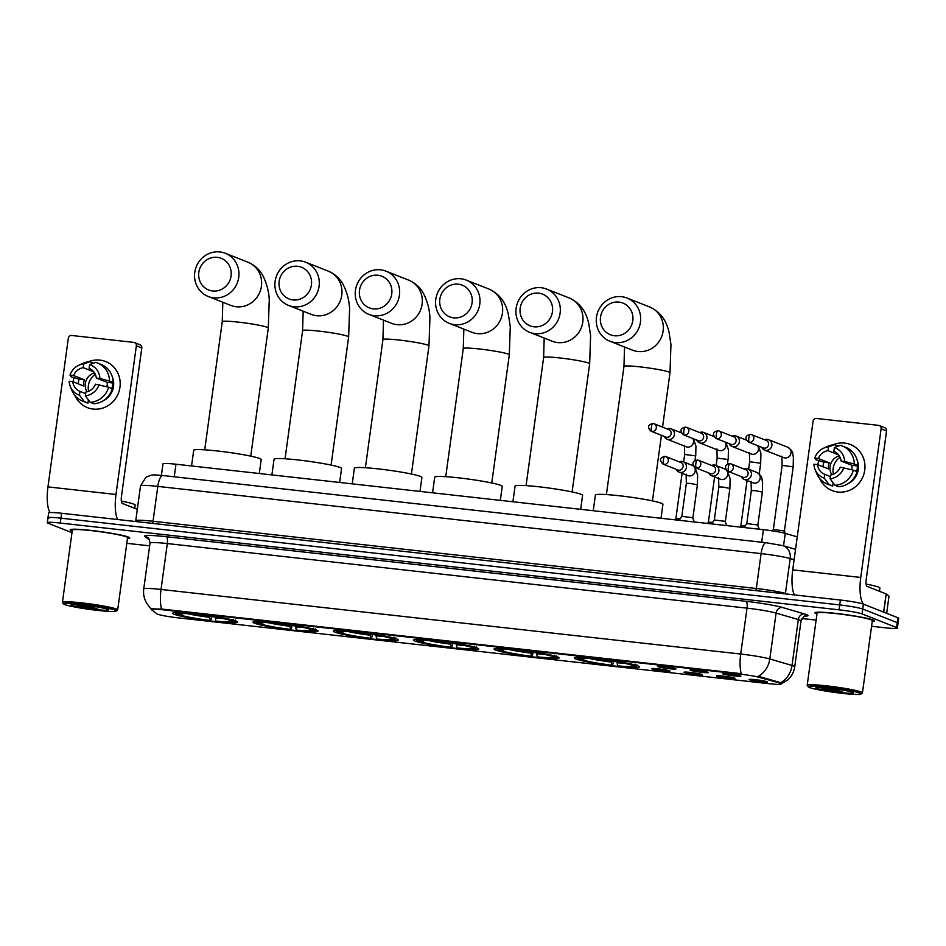 <?xml version="1.0" encoding="UTF-8"?>
<svg xmlns="http://www.w3.org/2000/svg" width="946" height="946" viewBox="0 0 946 946"><rect width="100%" height="100%" fill="white"/><g stroke="black" fill="none" stroke-linecap="round" stroke-linejoin="round"><path stroke-width="1.42" d="M316.591 630.095A32.838 2.578 -172.2 0 0 280.82 623.426A32.838 2.578 -172.2 0 0 252.972 622.184A32.838 2.578 -172.2 0 0 254.427 623.178A32.838 2.578 -172.2 0 0 290.197 629.847A32.838 2.578 -172.2 0 0 318.033 631.088A32.838 2.578 -172.2 0 0 316.591 630.095M557.608 656.95A32.838 2.578 -172.2 0 0 521.837 650.28A32.838 2.578 -172.2 0 0 494.001 649.027A32.838 2.578 -172.2 0 0 495.444 650.02A32.838 2.578 -172.2 0 0 531.214 656.701A32.838 2.578 -172.2 0 0 559.062 657.943A32.838 2.578 -172.2 0 0 557.608 656.95M477.269 647.998A32.838 2.578 -172.2 0 0 441.498 641.329A32.838 2.578 -172.2 0 0 413.65 640.075A32.838 2.578 -172.2 0 0 415.105 641.081A32.838 2.578 -172.2 0 0 450.875 647.75A32.838 2.578 -172.2 0 0 478.723 648.991A32.838 2.578 -172.2 0 0 477.269 647.998M396.93 639.047A32.838 2.578 -172.2 0 0 361.159 632.377A32.838 2.578 -172.2 0 0 333.311 631.136A32.838 2.578 -172.2 0 0 334.766 632.129A32.838 2.578 -172.2 0 0 370.536 638.798A32.838 2.578 -172.2 0 0 398.372 640.04A32.838 2.578 -172.2 0 0 396.93 639.047M236.24 621.144A32.838 2.578 -172.2 0 0 200.481 614.474A32.838 2.578 -172.2 0 0 172.633 613.233A32.838 2.578 -172.2 0 0 174.088 614.226A32.838 2.578 -172.2 0 0 209.858 620.895A32.838 2.578 -172.2 0 0 237.694 622.137A32.838 2.578 -172.2 0 0 236.24 621.144M637.947 665.901A32.838 2.578 -172.2 0 0 602.176 659.232A32.838 2.578 -172.2 0 0 574.34 657.978A32.838 2.578 -172.2 0 0 575.783 658.972A32.838 2.578 -172.2 0 0 611.554 665.653A32.838 2.578 -172.2 0 0 639.401 666.895A32.838 2.578 -172.2 0 0 637.947 665.901M690.426 670.288A9.294 0.733 7.8 0 1 690.024 669.969A9.294 0.733 7.8 0 1 698.113 670.383A9.294 0.733 7.8 0 1 708.022 672.239A9.294 0.733 7.8 0 1 708.424 672.488A9.294 0.733 7.8 0 1 700.761 672.204A9.294 0.733 7.8 0 1 690.426 670.288M657.931 666.67A9.294 0.733 7.8 0 1 657.541 666.351A9.294 0.733 7.8 0 1 665.617 666.764A9.294 0.733 7.8 0 1 675.527 668.621A9.294 0.733 7.8 0 1 675.929 668.869A9.294 0.733 7.8 0 1 668.278 668.586A9.294 0.733 7.8 0 1 657.931 666.67M722.91 673.907A9.294 0.733 7.8 0 1 722.519 673.587A9.294 0.733 7.8 0 1 730.596 674.001A9.294 0.733 7.8 0 1 740.505 675.858A9.294 0.733 7.8 0 1 740.907 676.106A9.294 0.733 7.8 0 1 733.256 675.822A9.294 0.733 7.8 0 1 722.91 673.907M716.973 676.154A9.294 0.733 7.8 0 1 716.571 675.846A9.294 0.733 7.8 0 1 724.66 676.26A9.294 0.733 7.8 0 1 734.557 678.116A9.294 0.733 7.8 0 1 734.971 678.365A9.294 0.733 7.8 0 1 727.308 678.069A9.294 0.733 7.8 0 1 716.973 676.154M684.478 672.535A9.294 0.733 7.8 0 1 684.088 672.228A9.294 0.733 7.8 0 1 692.165 672.641A9.294 0.733 7.8 0 1 702.074 674.498A9.294 0.733 7.8 0 1 702.476 674.746A9.294 0.733 7.8 0 1 694.825 674.451A9.294 0.733 7.8 0 1 684.478 672.535M651.995 668.917A9.294 0.733 7.8 0 1 651.593 668.609A9.294 0.733 7.8 0 1 659.681 669.023A9.294 0.733 7.8 0 1 669.591 670.88A9.294 0.733 7.8 0 1 669.993 671.128A9.294 0.733 7.8 0 1 662.33 670.832A9.294 0.733 7.8 0 1 651.995 668.917M749.457 679.772A9.294 0.733 7.8 0 1 749.066 679.465A9.294 0.733 7.8 0 1 757.143 679.878A9.294 0.733 7.8 0 1 767.052 681.735A9.294 0.733 7.8 0 1 767.454 681.983A9.294 0.733 7.8 0 1 759.792 681.688A9.294 0.733 7.8 0 1 749.457 679.772M779.256 683.201A16.732 1.313 7.8 0 1 780.344 683.568A16.732 1.313 7.8 0 1 781.089 684.064A16.732 1.313 7.8 0 1 769.405 683.733L178.286 617.88A16.732 1.313 7.8 0 1 156.953 613.871L151.49 609.673A16.732 1.313 7.8 0 1 151.36 609.472A16.732 1.313 7.8 0 1 163.043 609.803L739.677 674.049A16.732 1.313 7.8 0 1 759.319 677.383L780.97 683.331M161.411 475.365L162.996 463.847A18.589 1.454 7.8 0 1 175.968 464.226L763.422 529.677A18.589 1.454 7.8 0 1 785.239 533.378L797.242 536.879M872.212 621.522A30.047 2.353 -172.2 0 0 874.482 620.954A30.047 2.353 -172.2 0 0 873.146 620.044A30.047 2.353 -172.2 0 0 840.426 613.93A30.047 2.353 -172.2 0 0 814.944 612.795A30.047 2.353 -172.2 0 0 816.268 613.706A30.047 2.353 -172.2 0 0 816.966 613.966M127.45 538.558A30.047 2.353 -172.2 0 0 129.72 537.978A30.047 2.353 -172.2 0 0 128.396 537.068A30.047 2.353 -172.2 0 0 95.664 530.966A30.047 2.353 -172.2 0 0 70.181 529.819A30.047 2.353 -172.2 0 0 71.506 530.73A30.047 2.353 -172.2 0 0 72.203 530.99M780.438 682.823L780.45 682.835A21.687 19.121 106.3 0 0 792.027 665.452A24.785 1.939 7.8 0 1 793.635 665.996A24.785 1.939 7.8 0 1 794.735 666.741L801.026 620.848A24.785 1.939 -172.2 0 0 799.926 620.103A24.785 1.939 -172.2 0 0 798.306 619.559L776.098 613.079A24.785 1.939 -172.2 0 0 747.009 608.148L167.324 543.56A24.785 1.939 -172.2 0 0 150.024 543.063C149.161 538.901 148.463 537.103 147.907 537.683A6.196 6.114 -52.4 0 0 144.963 536.465A30.982 2.436 7.8 0 1 166.354 536.725L746.027 601.313A30.982 2.436 7.8 0 1 782.401 607.486L804.608 613.966A30.982 2.436 7.8 0 1 804.585 616.201M871.562 626.287L884.38 627.706A18.589 1.454 -172.2 0 0 897.364 628.085L898.026 623.189A18.589 1.454 -172.2 0 0 897.21 622.634L862.752 609.035A18.589 1.454 -172.2 0 0 839.717 604.932L60.946 518.172A18.589 1.454 -172.2 0 0 47.974 517.793A18.589 1.454 -172.2 0 0 48.79 518.349M151.62 608.786L163.126 609.212L741.297 673.67A21.687 6.61 96.4 0 1 740.718 654.041A24.785 1.939 7.8 0 1 769.808 658.972A21.687 19.121 106.3 0 1 758.325 676.284L779.374 682.314M126.799 543.311L149.645 545.854M801.853 618.518L816.126 620.103M897.364 628.085A18.589 1.454 -172.2 0 0 896.536 627.529L862.078 613.93A18.589 1.454 -172.2 0 0 839.043 609.827L60.272 523.055A18.589 1.454 -172.2 0 0 47.3 522.689A18.589 1.454 -172.2 0 0 48.116 523.244L71.979 532.657M863.426 604.139A18.589 1.454 -172.2 0 0 840.391 600.036L61.62 513.276A18.589 1.454 -172.2 0 0 48.636 512.898L47.974 517.793A18.589 1.454 -172.2 0 1 60.946 518.172L839.717 604.932A18.589 1.454 -172.2 0 1 862.752 609.035L897.21 622.634A18.589 1.454 -172.2 0 1 898.026 623.189L898.7 618.294A18.589 1.454 -172.2 0 0 897.884 617.738L863.426 604.139L862.078 613.93M844.624 443.083A24.785 23.52 111.5 0 1 864.727 470.174A24.785 23.52 111.5 0 1 837.92 492.038A24.785 23.52 111.5 0 1 819.662 478.463A24.785 23.52 111.5 0 0 832.173 490.607L832.173 490.607A24.785 23.52 111.5 0 0 837.92 492.038A24.785 23.52 111.5 0 0 864.124 473.225A24.785 23.52 111.5 0 0 850.359 444.502L850.359 444.502A24.785 23.52 111.5 0 0 844.624 443.083A24.785 23.52 111.5 0 0 832.929 444.845A24.785 23.52 111.5 0 1 844.624 443.083M863.852 604.305A24.785 7.556 -83.6 0 1 860.754 577.45L881.116 428.763A3.098 2.944 -68.5 0 0 878.598 425.369L816.445 418.451A3.098 2.944 -68.5 0 0 813.087 421.183L792.724 569.87L860.754 577.45M794.427 594.916A24.785 7.556 -83.6 0 1 792.724 569.87M817.841 464.758A24.785 23.52 111.5 0 1 818.716 460.856A24.785 23.52 111.5 0 0 817.841 464.758M879.319 425.546L884.758 427.698A3.098 2.944 111.5 0 1 886.556 430.903L866.193 579.602A6.196 1.892 96.4 0 0 867.163 586.437L886.13 593.911L889.004 596.098L886.674 613.315M842.247 445.968L845.866 447.399A20.445 19.405 111.5 0 1 857.916 465.479L854.285 464.048A20.445 19.405 111.5 0 0 842.247 445.968A20.445 19.405 111.5 0 0 840.403 445.353L834.372 447.553L833.852 451.313A12.393 11.766 111.5 0 1 841.077 461.045L851.956 465.337A12.393 11.766 -68.5 0 1 851.672 469.689M853.446 470.174L840.237 467.158A12.393 11.766 111.5 0 1 830.612 475.01L830.091 478.771L834.94 485.274L838.57 486.705A20.445 19.405 111.5 0 0 857.076 471.605L853.446 470.174A20.445 19.405 111.5 0 1 834.94 485.274M830.399 476.583L824.746 474.36L824.226 478.12L829.074 484.612L832.705 486.043L833.036 483.572L833.923 483.914M823.032 466.804A17.962 17.052 111.5 0 1 823.848 462.204L816.031 459.791L814.754 458.112A16.106 15.29 111.5 0 1 823.493 448.238A16.106 15.29 111.5 0 1 828.507 446.902L827.987 450.663L838.57 454.837M832.705 486.043A20.445 19.405 111.5 0 1 830.86 485.428L827.242 483.997A20.445 19.405 111.5 0 1 816.705 473.485L815.085 469.535A16.106 15.29 111.5 0 1 813.915 464.226L817.521 464.628L828.4 468.92A12.393 11.766 -68.5 0 1 829.24 462.807L818.361 458.514L814.754 458.112M838.168 446.169L834.538 444.691L828.507 446.902M829.074 484.612A20.445 19.405 111.5 0 1 827.242 483.997M823.493 448.238L827.372 446.465A20.445 19.405 111.5 0 1 834.538 444.691M843.844 467.56A16.106 15.29 111.5 0 1 830.091 478.771M824.226 478.12A16.106 15.29 111.5 0 1 815.085 469.535M824.746 474.36A12.393 11.766 111.5 0 1 817.521 464.628M818.361 458.514A12.393 11.766 111.5 0 1 827.987 450.663M857.218 460.335A17.962 17.052 111.5 0 1 847.994 483.725M856.686 471.451A17.962 17.052 111.5 0 0 857.348 465.94L855.539 465.219L857.916 465.479M834.372 447.553A16.106 15.29 111.5 0 1 844.683 461.447L841.077 461.045M854.285 464.048L844.683 461.447M831.83 474.762A12.393 11.766 111.5 0 1 839.291 455.854M833.391 474.23A15.491 14.698 111.5 0 1 840.072 457.308M857.348 465.94L851.956 465.337M829.24 462.807L823.848 462.204M809.433 687.494A26.642 2.093 -172.2 0 0 837.423 692.779A26.642 2.093 -172.2 0 0 860.943 694.068A26.642 2.093 -172.2 0 0 859.867 693.111A26.642 2.093 -172.2 0 0 829.819 687.565A26.642 2.093 -172.2 0 0 808.322 686.855A26.642 2.093 -172.2 0 0 809.433 687.494M860.943 694.068L862.326 693.016A27.883 2.188 -172.2 0 0 862.445 692.862A27.883 2.188 -172.2 0 0 861.203 692.023A27.883 2.188 -172.2 0 0 830.836 686.347A27.883 2.188 -172.2 0 0 807.198 685.294A27.883 2.188 -172.2 0 0 807.257 685.472L808.322 686.855M862.445 692.862L872.33 620.659A27.883 2.188 -172.2 0 0 871.1 619.807A27.883 2.188 -172.2 0 0 840.734 614.143A27.883 2.188 -172.2 0 0 817.084 613.091L807.198 685.294M872.224 621.463A29.74 2.33 -172.2 0 0 874.175 620.907A29.74 2.33 -172.2 0 0 872.862 620.008A29.74 2.33 -172.2 0 0 840.462 613.966A29.74 2.33 -172.2 0 0 815.251 612.842A29.74 2.33 -172.2 0 0 816.564 613.741A29.74 2.33 -172.2 0 0 816.977 613.895M879.484 591.297L879.922 588.034A30.982 2.436 -172.2 0 0 878.562 587.099A30.982 2.436 -172.2 0 0 866.122 584.084M852.594 692.295A18.955 1.49 -172.2 0 0 832.669 688.534A18.955 1.49 -172.2 0 0 815.949 687.624A18.955 1.49 -172.2 0 0 816.705 688.298A18.955 1.49 -172.2 0 0 838.085 692.247A18.955 1.49 -172.2 0 0 853.387 692.756A18.955 1.49 -172.2 0 0 852.594 692.295M818.266 687.021L828.613 690.131L842.472 691.964L831.227 688.357M842.472 691.964L822.642 687.505M828.613 690.131L819.295 687.34M618.956 302.093A17.04 16.177 -68.5 0 0 600.521 317.123A17.04 16.177 -68.5 0 0 614.344 335.747A17.04 16.177 -68.5 0 0 632.779 320.718A17.04 16.177 -68.5 0 0 618.956 302.093M615.314 342.582A23.236 22.054 111.5 0 1 609.933 341.246A23.236 22.054 111.5 0 1 597.044 314.32A23.236 22.054 111.5 0 1 621.605 296.689A23.236 22.054 111.5 0 1 626.985 298.025A23.236 22.054 111.5 0 1 639.886 324.951A23.236 22.054 111.5 0 1 615.314 342.582M661.006 518.266L662.921 504.301A34.08 2.672 -172.2 0 0 661.42 503.272A34.08 2.672 -172.2 0 0 624.301 496.343A34.08 2.672 -172.2 0 0 595.401 495.054L593.26 510.71M613.481 661.301L612.523 665.499A29.492 2.318 -172.2 0 1 580.016 659.705L578.999 658.345M595.152 657.352L595.353 658.723A29.492 2.318 -172.2 0 0 577.722 658.629A29.492 2.318 -172.2 0 0 578.195 658.984L580.915 659.291L582.086 658.333M601.017 658.014L601.218 659.374A29.492 2.318 -172.2 0 1 633.725 665.168L635.062 664.08M580.016 659.705L582.724 660.001A26.642 2.093 -172.2 0 0 611.684 665.168L612.523 665.499M595.353 658.723L596.193 659.055A26.642 2.093 -172.2 0 0 580.584 658.676A26.642 2.093 -172.2 0 0 580.915 659.291M633.725 665.168L631.006 664.872A26.642 2.093 -172.2 0 0 602.058 659.705L601.218 659.374M611.684 665.168L611.258 659.8M584.865 658.274L582.724 660.001M636.883 664.802L635.535 665.889A29.492 2.318 -172.2 0 1 635.972 666.611L637.249 665.641M617.029 661.881L617.549 665.818L618.388 666.15A29.492 2.318 -172.2 0 0 635.972 666.611M617.549 665.818A26.642 2.093 -172.2 0 0 633.205 665.878A26.642 2.093 -172.2 0 0 632.815 665.582L635.535 665.889M538.617 293.142A17.04 16.177 -68.5 0 0 520.182 308.171A17.04 16.177 -68.5 0 0 534.005 326.796A17.04 16.177 -68.5 0 0 552.44 311.766A17.04 16.177 -68.5 0 0 538.617 293.142M534.975 333.631A23.236 22.054 111.5 0 1 529.594 332.294A23.236 22.054 111.5 0 1 516.705 305.369A23.236 22.054 111.5 0 1 541.266 287.738A23.236 22.054 111.5 0 1 546.646 289.074A23.236 22.054 111.5 0 1 559.547 315.999A23.236 22.054 111.5 0 1 534.975 333.631M580.667 509.315L582.582 495.349A34.08 2.672 -172.2 0 0 581.081 494.32A34.08 2.672 -172.2 0 0 543.962 487.391A34.08 2.672 -172.2 0 0 515.062 486.102L512.921 501.77M533.142 652.35L532.184 656.548A29.492 2.318 -172.2 0 1 499.677 650.753L498.66 649.394M514.813 648.412L515.014 649.772A29.492 2.318 -172.2 0 0 497.371 649.677A29.492 2.318 -172.2 0 0 497.856 650.032L500.576 650.34L501.747 649.394M520.678 649.062L520.879 650.422A29.492 2.318 -172.2 0 1 553.375 656.228L554.723 655.129M499.677 650.753L502.385 651.061A26.642 2.093 -172.2 0 0 531.345 656.217L532.184 656.548M515.014 649.772L515.854 650.103A26.642 2.093 -172.2 0 0 500.233 649.725A26.642 2.093 -172.2 0 0 500.576 650.34M553.375 656.228L550.667 655.921A26.642 2.093 -172.2 0 0 521.719 650.753L520.879 650.422M531.345 656.217L530.919 650.848M504.525 649.323L502.385 651.061M556.544 655.85L555.196 656.938A29.492 2.318 -172.2 0 1 555.633 657.659L556.91 656.69M536.689 652.929L537.21 656.867L538.049 657.198A29.492 2.318 -172.2 0 0 555.633 657.659M537.21 656.867A26.642 2.093 -172.2 0 0 552.866 656.926A26.642 2.093 -172.2 0 0 552.476 656.63L555.196 656.938M458.278 284.19A17.04 16.177 -68.5 0 0 439.843 299.22A17.04 16.177 -68.5 0 0 453.666 317.844A17.04 16.177 -68.5 0 0 472.089 302.815A17.04 16.177 -68.5 0 0 458.278 284.19M454.636 324.679A23.236 22.054 111.5 0 1 449.255 323.343A23.236 22.054 111.5 0 1 436.354 296.417A23.236 22.054 111.5 0 1 460.927 278.786A23.236 22.054 111.5 0 1 466.307 280.122A23.236 22.054 111.5 0 1 479.208 307.048A23.236 22.054 111.5 0 1 454.636 324.679M500.328 500.363L502.243 486.398A34.08 2.672 -172.2 0 0 500.741 485.369A34.08 2.672 -172.2 0 0 463.623 478.44A34.08 2.672 -172.2 0 0 434.722 477.151L432.582 492.819M452.803 643.398L451.833 647.596A29.492 2.318 -172.2 0 1 419.338 641.802L418.321 640.442M434.474 639.461L434.675 640.82A29.492 2.318 -172.2 0 0 417.032 640.726A29.492 2.318 -172.2 0 0 417.517 641.092L420.237 641.388L421.408 640.442M440.339 640.111L440.529 641.483A29.492 2.318 -172.2 0 1 473.035 647.277L474.384 646.177M419.338 641.802L422.046 642.109A26.642 2.093 -172.2 0 0 450.994 647.265L451.833 647.596M434.675 640.82L435.515 641.152A26.642 2.093 -172.2 0 0 419.894 640.773A26.642 2.093 -172.2 0 0 420.237 641.388M473.035 647.277L470.328 646.969A26.642 2.093 -172.2 0 0 441.368 641.814L440.529 641.483M450.994 647.265L450.58 641.896M424.186 640.383L422.046 642.109M476.205 646.898L474.857 647.986A29.492 2.318 -172.2 0 1 475.282 648.708L476.571 647.738M456.35 643.978L456.859 647.915L457.698 648.247A29.492 2.318 -172.2 0 0 475.282 648.708M456.859 647.915A26.642 2.093 -172.2 0 0 472.515 647.975A26.642 2.093 -172.2 0 0 472.137 647.691L474.857 647.986M377.927 275.239A17.04 16.177 -68.5 0 0 359.504 290.268A17.04 16.177 -68.5 0 0 373.327 308.893A17.04 16.177 -68.5 0 0 391.75 293.863A17.04 16.177 -68.5 0 0 377.927 275.239M374.297 315.728A23.236 22.054 111.5 0 1 368.916 314.391A23.236 22.054 111.5 0 1 356.015 287.466A23.236 22.054 111.5 0 1 380.588 269.835A23.236 22.054 111.5 0 1 385.968 271.171A23.236 22.054 111.5 0 1 398.857 298.096A23.236 22.054 111.5 0 1 374.297 315.728M419.989 491.412L421.904 477.446A34.08 2.672 -172.2 0 0 420.391 476.417A34.08 2.672 -172.2 0 0 383.272 469.488A34.08 2.672 -172.2 0 0 354.383 468.199L352.243 483.867M372.464 634.447L371.494 638.645A29.492 2.318 -172.2 0 1 338.999 632.85L337.982 631.502M354.135 630.509L354.324 631.869A29.492 2.318 -172.2 0 0 336.693 631.774A29.492 2.318 -172.2 0 0 337.178 632.141L339.898 632.436L341.068 631.49M360 631.159L360.19 632.531A29.492 2.318 -172.2 0 1 392.696 638.325L394.044 637.226M338.999 632.85L341.707 633.158A26.642 2.093 -172.2 0 0 370.655 638.313L371.494 638.645M354.324 631.869L355.164 632.2A26.642 2.093 -172.2 0 0 339.555 631.822A26.642 2.093 -172.2 0 0 339.898 632.436M392.696 638.325L389.989 638.018A26.642 2.093 -172.2 0 0 361.029 632.862L360.19 632.531M370.655 638.313L370.241 632.945M343.847 631.431L341.707 633.158M395.854 637.947L394.517 639.035A29.492 2.318 -172.2 0 1 394.943 639.756L396.232 638.787M376.011 635.026L376.52 638.964L377.359 639.295A29.492 2.318 -172.2 0 0 394.943 639.756M376.52 638.964A26.642 2.093 -172.2 0 0 392.176 639.023A26.642 2.093 -172.2 0 0 391.798 638.739L394.517 639.035M297.588 266.287A17.04 16.177 -68.5 0 0 279.165 281.317A17.04 16.177 -68.5 0 0 292.988 299.941A17.04 16.177 -68.5 0 0 311.411 284.912A17.04 16.177 -68.5 0 0 297.588 266.287M293.958 306.776A23.236 22.054 111.5 0 1 288.577 305.44A23.236 22.054 111.5 0 1 275.676 278.514A23.236 22.054 111.5 0 1 300.249 260.883A23.236 22.054 111.5 0 1 305.629 262.219A23.236 22.054 111.5 0 1 318.518 289.145A23.236 22.054 111.5 0 1 293.958 306.776M339.649 482.46L341.565 468.495A34.08 2.672 -172.2 0 0 340.052 467.466A34.08 2.672 -172.2 0 0 302.933 460.536A34.08 2.672 -172.2 0 0 274.044 459.248L271.892 474.916M292.113 625.495L291.155 629.693A29.492 2.318 -172.2 0 1 258.648 623.899L257.643 622.551M273.796 621.557L273.985 622.917A29.492 2.318 -172.2 0 0 256.354 622.823A29.492 2.318 -172.2 0 0 256.839 623.189L259.559 623.485L260.729 622.539M279.661 622.208L279.85 623.58A29.492 2.318 -172.2 0 1 312.357 629.374L313.705 628.274M258.648 623.899L261.368 624.206A26.642 2.093 -172.2 0 0 290.316 629.362L291.155 629.693M273.985 622.917L274.825 623.248A26.642 2.093 -172.2 0 0 259.216 622.87A26.642 2.093 -172.2 0 0 259.559 623.485M312.357 629.374L309.649 629.066A26.642 2.093 -172.2 0 0 280.69 623.911L279.85 623.58M290.316 629.362L289.902 623.993M263.496 622.48L261.368 624.206M315.515 628.995L314.167 630.083A29.492 2.318 -172.2 0 1 314.604 630.805L315.881 629.847M295.672 626.075L296.181 630.024L297.02 630.355A29.492 2.318 -172.2 0 0 314.604 630.805M296.181 630.024A26.642 2.093 -172.2 0 0 311.837 630.083A26.642 2.093 -172.2 0 0 311.459 629.788L314.167 630.083M217.249 257.336A17.04 16.177 -68.5 0 0 198.826 272.365A17.04 16.177 -68.5 0 0 212.637 290.99A17.04 16.177 -68.5 0 0 231.072 275.96A17.04 16.177 -68.5 0 0 217.249 257.336M213.619 297.824A23.236 22.054 111.5 0 1 208.238 296.488A23.236 22.054 111.5 0 1 195.337 269.563A23.236 22.054 111.5 0 1 219.898 251.932A23.236 22.054 111.5 0 1 225.29 253.268A23.236 22.054 111.5 0 1 238.179 280.193A23.236 22.054 111.5 0 1 213.619 297.824M259.31 473.508L261.214 459.543A34.08 2.672 -172.2 0 0 259.712 458.514A34.08 2.672 -172.2 0 0 222.594 451.585A34.08 2.672 -172.2 0 0 193.705 450.296L191.553 465.964M211.774 616.544L210.816 620.742A29.492 2.318 -172.2 0 1 178.309 614.947L177.304 613.599M193.457 612.606L193.646 613.978A29.492 2.318 -172.2 0 0 176.015 613.871A29.492 2.318 -172.2 0 0 176.5 614.238L179.208 614.533L180.39 613.587M199.31 613.256L199.511 614.628A29.492 2.318 -172.2 0 1 232.018 620.422L233.366 619.323M178.309 614.947L181.029 615.255A26.642 2.093 -172.2 0 0 209.977 620.41L210.816 620.742M193.646 613.978L194.486 614.309A26.642 2.093 -172.2 0 0 178.877 613.919A26.642 2.093 -172.2 0 0 179.208 614.533M232.018 620.422L229.299 620.115A26.642 2.093 -172.2 0 0 200.351 614.959L199.511 614.628M209.977 620.41L209.563 615.042M183.157 613.528L181.029 615.255M235.176 620.044L233.828 621.132A29.492 2.318 -172.2 0 1 234.265 621.853L235.542 620.895M215.333 617.123L215.842 621.073L216.681 621.404A29.492 2.318 -172.2 0 0 234.265 621.853M215.842 621.073A26.642 2.093 -172.2 0 0 231.498 621.132A26.642 2.093 -172.2 0 0 231.12 620.836L233.828 621.132M772.397 530.86L773.355 529.453L784.4 530.99L793.186 466.863L782.129 465.349L781.881 456.197M761.707 447.292A5.581 5.298 -68.5 0 0 771.865 445.483A5.581 5.298 -68.5 0 0 764.664 439.807M748.534 442.101L763.304 447.919A4.032 3.819 -68.5 0 0 768.59 444.596A4.032 3.819 -68.5 0 0 766.26 440.434L751.491 434.604A4.032 3.819 -68.5 0 0 750.568 434.38A4.032 1.23 -83.6 0 0 750.462 434.344A4.032 1.23 -83.6 0 0 748.842 437.892A4.032 1.23 96.4 0 0 749.469 442.326A4.032 3.819 -68.5 0 0 751.491 434.604L750.462 434.344C745.188 435.609 744.549 438.199 748.534 442.101A4.032 3.819 -68.5 0 0 749.469 442.326M729.224 443.674A5.581 5.298 -68.5 0 0 739.382 441.865A5.581 5.298 -68.5 0 0 732.18 436.189M716.051 438.483L730.809 444.301A4.032 3.819 -68.5 0 0 736.106 440.978A4.032 3.819 -68.5 0 0 733.765 436.815L719.007 430.986A4.032 3.819 -68.5 0 0 718.073 430.749A4.032 1.23 -83.6 0 0 717.979 430.726A4.032 1.23 -83.6 0 0 716.347 434.273A4.032 1.23 96.4 0 0 716.985 438.708A4.032 3.819 -68.5 0 0 719.007 430.986L717.979 430.726C712.693 431.991 712.054 434.581 716.051 438.483A4.032 3.819 -68.5 0 0 716.985 438.708M747.068 480.544L740.86 525.846L745.141 526.011M696.729 440.056A5.581 5.298 -68.5 0 0 706.899 438.246A5.581 5.298 -68.5 0 0 699.685 432.559M683.568 434.864L698.325 440.682A4.032 3.819 -68.5 0 0 703.611 437.359A4.032 3.819 -68.5 0 0 701.282 433.197L686.524 427.367A4.032 3.819 -68.5 0 0 685.59 427.131A4.032 1.23 -83.6 0 0 685.483 427.107A4.032 1.23 -83.6 0 0 683.863 430.643A4.032 1.23 96.4 0 0 684.502 435.089A4.032 3.819 -68.5 0 0 686.524 427.367L685.483 427.107C680.209 428.372 679.571 430.962 683.568 434.864A4.032 3.819 -68.5 0 0 684.502 435.089M714.585 476.926L708.377 522.216L712.657 522.393M664.246 436.437A5.581 5.298 -68.5 0 0 674.403 434.616A5.581 5.298 -68.5 0 0 667.202 428.94M651.073 431.234L665.842 437.064A4.032 3.819 -68.5 0 0 671.128 433.741A4.032 3.819 -68.5 0 0 668.798 429.567L654.029 423.749A4.032 3.819 -68.5 0 0 653.095 423.512A4.032 1.23 -83.6 0 0 653 423.489A4.032 1.23 -83.6 0 0 651.38 427.024A4.032 1.23 96.4 0 0 652.007 431.471A4.032 3.819 -68.5 0 0 654.029 423.749L653 423.489C647.726 424.754 647.076 427.344 651.073 431.234A4.032 3.819 -68.5 0 0 652.007 431.471M675.882 518.621L680.174 518.775M744.112 527.525L746.808 523.587L757.604 524.947L759.26 529.204M741.203 476.571A5.581 5.298 -68.5 0 0 751.372 474.75A5.581 5.298 -68.5 0 0 744.159 469.074M728.042 471.368L742.799 477.198A4.032 3.819 -68.5 0 0 748.085 473.875A4.032 3.819 -68.5 0 0 745.755 469.701L730.998 463.883A4.032 3.819 -68.5 0 0 730.064 463.646A4.032 1.23 -83.6 0 0 729.957 463.623A4.032 1.23 -83.6 0 0 728.337 467.158A4.032 1.23 96.4 0 0 728.976 471.605A4.032 3.819 -68.5 0 0 730.998 463.883L729.957 463.623C724.683 464.888 724.045 467.466 728.042 471.368A4.032 3.819 -68.5 0 0 728.976 471.605M714.313 519.981L725.121 521.329L726.765 525.586M708.72 472.953A5.581 5.298 -68.5 0 0 718.877 471.132A5.581 5.298 -68.5 0 0 711.676 465.456M695.547 467.75L710.316 473.579A4.032 3.819 -68.5 0 0 715.602 470.257A4.032 3.819 -68.5 0 0 713.272 466.082L698.503 460.264A4.032 3.819 -68.5 0 0 697.569 460.028A4.032 1.23 -83.6 0 0 697.474 460.004A4.032 1.23 -83.6 0 0 695.854 463.54A4.032 1.23 96.4 0 0 696.481 467.986A4.032 3.819 -68.5 0 0 698.503 460.264L697.474 460.004C692.2 461.27 691.55 463.847 695.547 467.75A4.032 3.819 -68.5 0 0 696.481 467.986M679.133 520.288L681.841 516.339L692.626 517.71L694.281 521.967M676.236 469.334A5.581 5.298 -68.5 0 0 686.394 467.513A5.581 5.298 -68.5 0 0 679.193 461.837M663.063 464.131L677.821 469.961A4.032 3.819 -68.5 0 0 683.118 466.638A4.032 3.819 -68.5 0 0 680.777 462.464L666.019 456.646A4.032 3.819 -68.5 0 0 665.085 456.41A4.032 1.23 -83.6 0 0 664.991 456.386A4.032 1.23 -83.6 0 0 663.359 459.922A4.032 1.23 96.4 0 0 663.997 464.368A4.032 3.819 -68.5 0 0 666.019 456.646L664.991 456.386C659.705 457.651 659.066 460.229 663.063 464.131A4.032 3.819 -68.5 0 0 663.997 464.368M99.862 360.107A24.785 23.52 111.5 0 1 119.965 387.198A24.785 23.52 111.5 0 1 93.157 409.062A24.785 23.52 111.5 0 1 74.9 395.487A24.785 23.52 111.5 0 0 87.41 407.631L87.41 407.631A24.785 23.52 111.5 0 0 93.157 409.062A24.785 23.52 111.5 0 0 119.362 390.249A24.785 23.52 111.5 0 0 105.597 361.538L105.597 361.538A24.785 23.52 111.5 0 0 99.862 360.107A24.785 23.52 111.5 0 0 88.167 361.869A24.785 23.52 111.5 0 1 99.862 360.107M117.694 519.52A24.785 7.556 -83.6 0 1 115.991 494.474L136.354 345.787A3.098 2.944 -68.5 0 0 133.847 342.405L71.683 335.475A3.098 2.944 -68.5 0 0 68.325 338.207L47.962 486.894L115.991 494.474M50.02 512.543A24.785 7.556 -83.6 0 1 47.962 486.894M73.079 381.782A24.785 23.52 111.5 0 1 73.954 377.88A24.785 23.52 111.5 0 0 73.079 381.782M134.557 342.582L139.996 344.722A3.098 2.944 111.5 0 1 141.794 347.939L121.431 496.626A6.196 1.892 96.4 0 0 122.401 503.461L137.312 509.338M97.485 362.992L101.116 364.423A20.445 19.405 111.5 0 1 113.153 382.515L109.523 381.084A20.445 19.405 111.5 0 0 97.485 362.992A20.445 19.405 111.5 0 0 95.641 362.377L89.61 364.577L89.09 368.337A12.393 11.766 111.5 0 1 96.315 378.069L107.194 382.361A12.393 11.766 -68.5 0 1 106.91 386.713M108.684 387.198L95.475 384.182A12.393 11.766 111.5 0 1 85.85 392.034L85.329 395.806L90.177 402.298L93.808 403.729A20.445 19.405 111.5 0 0 112.314 388.629L108.684 387.198A20.445 19.405 111.5 0 1 90.177 402.298M85.637 393.619L79.984 391.384L79.464 395.144L84.312 401.648L87.943 403.079L88.285 400.596L89.161 400.938M78.27 383.828A17.962 17.052 111.5 0 1 79.086 379.228L71.269 376.815L69.992 375.136A16.106 15.29 111.5 0 1 78.731 365.274A16.106 15.29 111.5 0 1 83.745 363.926L83.224 367.687L93.808 371.861M87.943 403.079A20.445 19.405 111.5 0 1 86.098 402.464L82.479 401.033A20.445 19.405 111.5 0 1 71.943 390.509L70.323 386.559A16.106 15.29 111.5 0 1 69.153 381.25L72.759 381.652L83.65 385.956A12.393 11.766 -68.5 0 1 84.478 379.831L73.599 375.538L69.992 375.136M93.406 363.193L89.775 361.727L83.745 363.926M84.312 401.648A20.445 19.405 111.5 0 1 82.479 401.033M78.731 365.274L82.609 363.489A20.445 19.405 111.5 0 1 89.775 361.727M99.082 384.584A16.106 15.29 111.5 0 1 85.329 395.806M79.464 395.144A16.106 15.29 111.5 0 1 70.323 386.559M79.984 391.384A12.393 11.766 111.5 0 1 72.759 381.652M73.599 375.538A12.393 11.766 111.5 0 1 83.224 367.687M112.456 377.371A17.962 17.052 111.5 0 1 103.232 400.749M111.924 388.475A17.962 17.052 111.5 0 0 112.586 382.964L110.777 382.243L113.153 382.515M89.61 364.577A16.106 15.29 111.5 0 1 99.921 378.471L96.315 378.069M109.523 381.084L99.921 378.471M87.067 391.786A12.393 11.766 111.5 0 1 94.529 372.878M88.628 391.254A15.491 14.698 111.5 0 1 95.309 374.332M112.586 382.964L107.194 382.361M84.478 379.831L79.086 379.228M64.671 604.518A26.642 2.093 -172.2 0 0 92.661 609.803A26.642 2.093 -172.2 0 0 116.181 611.092A26.642 2.093 -172.2 0 0 115.105 610.135A26.642 2.093 -172.2 0 0 85.057 604.6A26.642 2.093 -172.2 0 0 63.559 603.891A26.642 2.093 -172.2 0 0 64.671 604.518M116.181 611.092L117.564 610.052A27.883 2.188 -172.2 0 0 117.682 609.886A27.883 2.188 -172.2 0 0 116.453 609.047A27.883 2.188 -172.2 0 0 86.074 603.382A27.883 2.188 -172.2 0 0 62.436 602.318A27.883 2.188 -172.2 0 0 62.495 602.507L63.559 603.891M117.682 609.886L127.568 537.683A27.883 2.188 -172.2 0 0 126.338 536.843A27.883 2.188 -172.2 0 0 95.972 531.179A27.883 2.188 -172.2 0 0 72.334 530.115L62.436 602.318M127.462 538.487A29.74 2.33 -172.2 0 0 129.413 537.931A29.74 2.33 -172.2 0 0 128.1 537.032A29.74 2.33 -172.2 0 0 95.7 530.99A29.74 2.33 -172.2 0 0 70.489 529.866A29.74 2.33 -172.2 0 0 71.801 530.765A29.74 2.33 -172.2 0 0 72.215 530.919M134.722 508.321L135.16 505.058A30.982 2.436 -172.2 0 0 133.8 504.123A30.982 2.436 -172.2 0 0 121.36 501.108M107.832 609.33A18.955 1.49 -172.2 0 0 87.919 605.57A18.955 1.49 -172.2 0 0 71.187 604.648A18.955 1.49 -172.2 0 0 71.943 605.334A18.955 1.49 -172.2 0 0 93.323 609.271A18.955 1.49 -172.2 0 0 108.636 609.78A18.955 1.49 -172.2 0 0 107.832 609.33M73.504 604.056L83.851 607.166L97.71 608.999L86.464 605.381M97.71 608.999L77.879 604.541M83.851 607.166L74.533 604.376M739.677 674.049L739.76 673.446M759.319 677.383L759.449 676.496M163.043 609.803L163.126 609.212M783.536 545.842L785.239 533.378L784.4 530.966M761.696 542.235L763.422 529.677M174.241 476.784L175.968 464.226M782.401 607.486A6.196 5.463 -73.7 0 0 776.098 613.079L769.808 658.972L792.027 665.452L798.306 619.559A6.196 5.463 -73.7 0 1 804.608 613.966M161.624 609.094A21.687 6.61 -83.6 0 1 161.033 589.453L740.718 654.041L747.009 608.148A6.196 1.892 96.4 0 0 746.027 601.313M151.36 609.472L146.961 603.595C144.147 599.09 143.083 594.218 143.745 588.956A24.785 1.939 7.8 0 1 161.033 589.453L167.324 543.56A6.196 1.892 96.4 0 0 166.354 536.725M149.681 540.095L144.963 536.465M896.536 627.529L897.884 617.738M839.043 609.827L840.391 600.036M60.272 523.055L61.62 513.276M794.12 559.689L790.194 558.542L785.417 593.426L788.113 594.206M766.402 542.803A12.393 3.772 96.4 0 0 766.106 542.72L782.744 545.617A12.393 10.926 106.3 0 1 790.194 558.542A24.785 1.939 -172.2 0 0 761.104 553.611L756.327 588.483A24.785 1.939 7.8 0 1 785.417 593.426A3.098 2.732 -73.7 0 0 785.393 593.911M163.126 475.59A12.393 3.772 96.4 0 0 162.818 475.519L766.106 542.72A12.393 3.772 96.4 0 0 761.104 553.611L157.816 486.398L153.039 521.27L756.327 588.483A3.098 0.946 -83.6 0 1 755.736 590.6M140.528 485.901L145.956 477.21L151.23 475.164C155.262 474.987 150.922 474.49 162.818 475.519A12.393 3.772 96.4 0 0 157.816 486.398A24.785 1.939 -172.2 0 0 140.528 485.901L135.751 520.773A24.785 1.939 7.8 0 1 153.039 521.27A3.098 0.946 -83.6 0 1 152.448 523.386M883.635 612.109L886.13 593.911M886.556 430.903L881.116 428.763M886.236 593.97L883.753 612.157M886.65 613.304L889.004 596.098M606.41 494.581L623.97 366.433A23.236 1.821 7.8 0 1 640.182 366.894A23.236 1.821 7.8 0 1 668.976 372.038A23.236 1.821 7.8 0 1 670.005 372.736L670.951 344.51L669.035 332.2C667.368 325.436 663.938 313.564 649.654 306.965L626.985 298.025M609.933 341.246L632.602 350.186A23.236 22.054 -68.5 0 0 637.982 351.522A23.236 22.054 -68.5 0 0 662.555 333.891A23.236 22.054 -68.5 0 0 649.654 306.965M589.464 658.487A23.827 1.868 -172.2 0 0 611.234 662.07M617.099 662.72A23.827 1.868 -172.2 0 0 624.691 663.312M526.071 485.629L543.631 357.482A23.236 1.821 7.8 0 1 559.843 357.955A23.236 1.821 7.8 0 1 588.637 363.087A23.236 1.821 7.8 0 1 589.665 363.784L590.611 335.558L588.696 323.248C587.028 316.484 583.599 304.612 569.315 298.014L546.646 289.074M529.594 332.294L552.263 341.234A23.236 22.054 -68.5 0 0 557.643 342.57A23.236 22.054 -68.5 0 0 582.216 324.939A23.236 22.054 -68.5 0 0 569.315 298.014M509.125 649.535A23.827 1.868 -172.2 0 0 530.895 653.118M536.76 653.769A23.827 1.868 -172.2 0 0 544.352 654.36M445.732 476.678L463.28 348.53A23.236 1.821 7.8 0 1 479.504 349.003A23.236 1.821 7.8 0 1 508.298 354.135A23.236 1.821 7.8 0 1 509.315 354.833L510.272 326.607L508.357 314.297C506.689 307.533 503.26 295.66 488.976 289.062L466.307 280.122M449.255 323.343L471.924 332.283A23.236 22.054 -68.5 0 0 477.304 333.619A23.236 22.054 -68.5 0 0 501.877 315.988A23.236 22.054 -68.5 0 0 488.976 289.062M428.786 640.584A23.827 1.868 -172.2 0 0 450.556 644.167M456.41 644.817A23.827 1.868 -172.2 0 0 464.013 645.409M365.393 467.726L382.941 339.579A23.236 1.821 7.8 0 1 399.165 340.052A23.236 1.821 7.8 0 1 427.959 345.184A23.236 1.821 7.8 0 1 428.976 345.881L429.933 317.655C429.519 309.176 427.356 301.088 423.43 293.378C420.201 287.418 415.27 282.996 408.637 280.111L385.968 271.171M368.916 314.391L391.585 323.331A23.236 22.054 -68.5 0 0 396.965 324.667A23.236 22.054 -68.5 0 0 421.538 307.036A23.236 22.054 -68.5 0 0 408.637 280.111M348.435 631.632A23.827 1.868 -172.2 0 0 370.205 635.215M376.07 635.866A23.827 1.868 -172.2 0 0 383.674 636.457M285.053 458.775L302.602 330.627A23.236 1.821 7.8 0 1 318.826 331.1A23.236 1.821 7.8 0 1 347.608 336.232A23.236 1.821 7.8 0 1 348.636 336.93L349.594 308.703C349.18 300.225 347.016 292.137 343.091 284.427C339.862 278.467 334.931 274.044 328.297 271.159L305.629 262.219M288.577 305.44L311.246 314.379A23.236 22.054 -68.5 0 0 316.626 315.716A23.236 22.054 -68.5 0 0 341.187 298.085A23.236 22.054 -68.5 0 0 328.297 271.159M268.096 622.681A23.827 1.868 -172.2 0 0 289.866 626.264M295.731 626.914A23.827 1.868 -172.2 0 0 303.335 627.505M204.714 449.835L222.263 321.675A23.236 1.821 7.8 0 1 238.475 322.148A23.236 1.821 7.8 0 1 267.269 327.281A23.236 1.821 7.8 0 1 268.297 327.978L269.255 299.752C268.841 291.273 266.677 283.185 262.752 275.475C259.523 269.515 254.58 265.093 247.958 262.208L225.29 253.268M208.238 296.488L230.907 305.428A23.236 22.054 -68.5 0 0 236.287 306.764A23.236 22.054 -68.5 0 0 260.848 289.133A23.236 22.054 -68.5 0 0 247.958 262.208M187.757 613.729A23.827 1.868 -172.2 0 0 209.527 617.312M215.392 617.963A23.827 1.868 -172.2 0 0 222.996 618.554M764.545 450.083L783.666 457.616A5.581 5.298 -68.5 0 0 790.891 453.536A5.581 5.298 -68.5 0 0 787.758 447.245C794.664 452.306 791.991 453.359 793.398 456.989L793.186 466.863M749.398 452.578L749.646 461.731L760.69 463.244L759.236 473.922M732.062 446.465L751.171 453.997A5.581 5.298 -68.5 0 0 757.758 445.732M716.902 448.96L717.163 458.112L727.959 459.449L727.592 464.084M699.567 442.834L718.688 450.379A5.581 5.298 -68.5 0 0 725.263 442.113M684.419 445.341L684.668 454.482L695.476 455.83L695.109 460.466M667.084 439.216L686.193 446.76A5.581 5.298 -68.5 0 0 692.779 438.495M746.808 523.587L751.337 490.56L755.558 490.702L762.381 492.074L757.852 525.101M744.041 479.35L752.862 482.827A5.581 5.298 -68.5 0 0 760.087 478.747A5.581 5.298 -68.5 0 0 756.954 472.456C763.86 477.517 761.187 478.57 762.594 482.2L762.381 492.074M714.313 519.969L718.842 486.942L723.075 487.084L729.886 488.455L725.369 521.483M711.558 475.732L720.367 479.208A5.581 5.298 -68.5 0 0 727.604 475.129A5.581 5.298 -68.5 0 0 724.459 468.838L726.09 469.748M681.83 516.35L686.358 483.323L690.58 483.465L697.403 484.837L692.874 517.864M679.074 472.113L687.884 475.59A5.581 5.298 -68.5 0 0 695.109 471.51A5.581 5.298 -68.5 0 0 691.975 465.219L693.607 466.13M141.794 347.939L136.354 345.787M780.675 684.183L787.77 679.902C791.648 676.343 793.966 671.956 794.735 666.741M47.3 522.689L47.974 517.793M143.745 588.956L150.024 543.063M805.129 616.035C804.94 615.018 803.58 616.626 801.026 620.848M135.751 520.773L135.55 521.506M782.744 545.617L795.539 549.342M833.036 483.619L833.994 483.997M652.444 500.883L661.431 435.326M662.555 427.107L670.005 372.736M577.722 658.629L576.741 657.352M623.97 366.433L624.526 346.993M572.105 491.944L589.665 363.784M497.371 649.677L496.402 648.4M543.631 357.482L544.187 338.041M491.766 482.992L509.315 354.833M417.032 640.726L416.063 639.461M463.28 348.53L463.847 329.102M411.427 474.041L428.976 345.881M336.693 631.774L335.724 630.509M382.941 339.579L383.497 320.15M331.088 465.089L348.636 336.93M256.354 622.823L255.385 621.557M302.602 330.627L303.158 311.199M250.749 456.138L268.297 327.978M176.015 613.871L175.045 612.606M222.263 321.675L222.818 302.247M773.355 529.464L782.129 465.349M787.758 447.245L768.637 439.701M740.872 525.834L740.02 527.064M748.629 469.169L749.646 461.731M758.349 445.968L760.915 453.37L760.69 463.244M746.406 440.127L736.154 436.082M708.377 522.216L707.537 523.445M716.134 465.55L717.163 458.112M725.854 442.35L728.42 449.752L728.207 459.626M713.923 436.508L703.658 432.464M675.893 518.597L675.054 519.827M675.882 518.609L682.09 473.307M683.651 461.932L684.668 454.482M693.371 438.731L695.937 446.134L695.724 455.996M681.427 432.89L671.175 428.845M751.077 481.408L751.337 490.56M756.954 472.456L748.132 468.98M727.486 471.108L730.111 478.581L729.886 488.455M714.325 519.969L711.617 523.907M718.593 477.789L718.842 486.942M724.459 468.838L715.649 465.361M695.003 467.49L697.616 474.963L697.403 484.837M686.098 474.171L686.358 483.323M691.975 465.219L683.166 461.743M88.274 400.655L89.231 401.033"/></g></svg>

